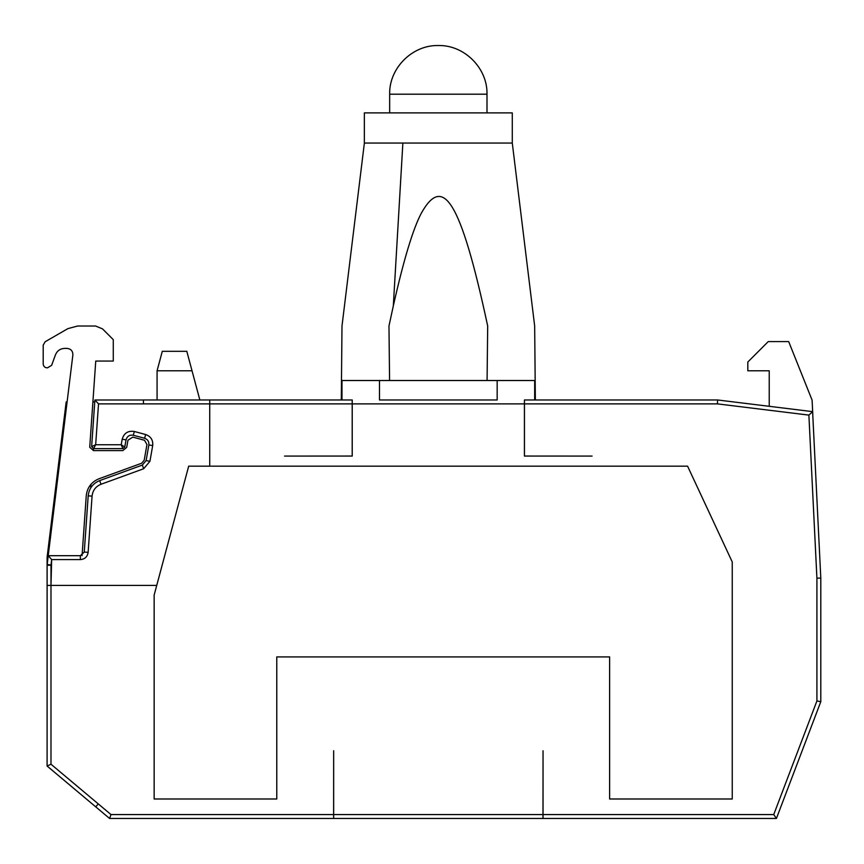 <?xml version="1.0" encoding="UTF-8"?>
<svg xmlns="http://www.w3.org/2000/svg" width="864" height="864" viewBox="0 0 864 864"><rect width="100%" height="100%" fill="white"/><g stroke="black" fill="none" stroke-linecap="round" stroke-linejoin="round"><path stroke-width="1.3" d="M776.423 818.467L820.8 701.676L816.912 700.963L820.8 701.676L820.8 578.059L812.614 411.642L717.638 399.978L524.459 399.978L524.426 456.084L592.099 456.084L524.459 456.041L524.459 403.877L717.401 403.877L808.888 415.109L816.912 578.156L820.8 578.059L820.8 701.676L776.423 818.467L773.734 814.568L816.912 700.963L816.912 578.156L816.912 700.963L773.734 814.568L776.423 818.467L543.046 818.467L776.423 818.467M543.046 750.751L543.046 818.467L543.046 814.568L773.734 814.568L543.046 814.568L543.046 750.751L542.992 814.568L333.666 814.568L333.666 750.751L333.612 814.568L110.992 814.568L50.987 764.219L50.987 585.392L156.74 585.392L154.148 595.069L154.148 798.995L276.772 798.995L276.772 656.91L609.617 656.91L609.617 798.995L732.24 798.995L732.24 561.946L687.571 466.16L209.725 466.16L209.725 403.877L352.199 403.877L352.199 456.041L284.558 456.084L352.231 456.084L352.231 403.877L524.426 403.877L524.426 399.978L524.459 456.041L592.099 456.084L524.426 456.084L524.426 399.978L717.638 399.978L717.401 403.877L352.231 403.877L352.231 456.084L284.558 456.084L352.199 456.041L352.199 403.877L209.725 403.877L209.725 466.16L188.687 466.16L156.74 585.392L50.987 585.392L51.667 559.591L80.374 559.591C84.856 559.202 87.437 556.783 88.139 552.344L92.07 496.12C92.718 490.417 95.699 486.464 101.002 484.272L143.672 468.742L149.936 461.29L152.69 445.608C153.198 440.089 150.844 436.396 145.627 434.516L134.309 431.482C128.034 430.531 123.995 433.102 122.202 439.193L121.219 444.744L95.666 444.744L98.528 403.877L209.725 403.877L98.528 403.877L95.666 444.744L121.219 444.744L122.202 439.193L126.036 439.873L124.772 447.034L121.219 444.744L122.861 448.643L93.582 448.643L95.666 444.744L91.638 446.558L95.666 444.744L93.582 448.643L91.638 446.558L94.889 399.989L91.638 446.558L93.582 448.643L122.861 448.643L121.219 444.744L124.772 447.034L126.036 439.873L122.202 439.193C123.995 433.102 128.034 430.531 134.309 431.482L145.627 434.516L144.623 438.275L133.294 435.24L134.309 431.482L133.294 435.24C129.535 434.678 127.116 436.212 126.036 439.873C127.116 436.212 129.535 434.678 133.294 435.24L144.623 438.275L145.627 434.516C150.844 436.396 153.198 440.089 152.69 445.608L149.936 461.29L146.102 460.609L148.867 444.928L152.69 445.608L148.867 444.928C149.159 441.623 147.744 439.398 144.623 438.275L144.623 438.275C147.744 439.398 149.159 441.623 148.867 444.928L146.102 460.609L149.936 461.29L143.672 468.742L101.002 484.272C95.699 486.464 92.718 490.417 92.07 496.12L88.193 495.85L84.262 552.074L80.374 555.692L80.374 559.591L51.667 559.591L50.987 565.24L50.987 764.219L110.992 814.568L333.612 814.568L333.666 750.751L333.666 818.467L542.992 818.467L543.046 750.751M769.219 370.786L769.219 406.318L769.219 370.786L747.814 370.786L769.219 370.786M747.814 362.027L747.814 370.786L747.814 362.027L768.247 341.593L747.814 362.027M788.681 341.593L768.247 341.593L788.681 341.593L812.095 400.118L788.681 341.593M812.808 414.655L812.095 400.118L812.808 414.655M808.888 415.109L812.614 411.642L820.8 578.059L816.912 578.156L808.888 415.109L717.401 403.877L717.638 399.978L812.614 411.642L808.888 415.109M156.74 585.392L188.687 466.16L687.571 466.16L732.24 561.946L732.24 798.995L609.617 798.995L609.617 656.91L276.772 656.91L276.772 798.995L154.148 798.995L154.148 595.069L156.74 585.392M154.148 595.069L154.148 798.995L276.772 798.995M609.617 798.995L732.24 798.995L732.24 561.946L687.571 466.16M209.725 399.978L352.199 399.978L352.199 403.877L352.199 399.978L209.725 399.978L209.725 403.877L209.725 399.978L143.446 399.978L209.725 399.978M352.231 399.978L352.231 403.877L352.231 399.978M542.992 818.467L333.666 818.467L333.666 814.568L542.992 814.568L542.992 818.467M333.612 818.467L333.612 814.568L333.612 818.467L109.577 818.467L110.992 814.568L109.577 818.467L95.753 806.868L98.258 803.887L95.753 806.868L109.577 818.467L333.612 818.467M48.222 555.692L72.868 354.953L47.131 564.527L72.868 354.953L47.131 564.527L47.099 766.033L95.753 806.868L47.099 766.033L50.987 764.219L47.099 766.033L47.099 585.392L50.987 585.392L47.099 585.392L47.099 565.24L50.987 565.24L47.099 565.24L47.088 573.761L47.142 564.527L51.008 565.002L47.142 564.527L47.099 565.24L48.222 555.692L51.667 559.591L48.222 555.692L80.374 555.692L84.262 552.074L88.193 495.85L92.07 496.12L88.139 552.344L84.262 552.074L80.374 555.692L48.222 555.692L47.099 564.883L47.088 573.761M80.374 559.591L80.374 555.692L84.262 552.074L88.139 552.344C87.437 556.783 84.856 559.202 80.374 559.591M99.673 480.611L101.002 484.272L99.673 480.611C92.848 483.43 89.024 488.516 88.193 495.85L84.262 552.074L88.193 495.85C89.024 488.516 92.848 483.43 99.673 480.611L142.344 465.08L143.672 468.742L142.344 465.08L146.102 460.609L142.344 465.08L99.673 480.611C92.848 483.43 89.024 488.516 88.193 495.85L88.193 495.85C89.024 488.516 92.848 483.43 99.673 480.611M143.446 399.989L94.889 399.989L98.528 403.877L94.889 399.989L143.446 399.989L143.446 403.877M51.646 365.299L55.469 354.802L51.646 365.299L55.469 354.802L51.646 365.299L47.542 367.837L51.646 365.299M45.144 341.755L43.2 345.125L43.2 363.971C43.502 366.541 44.95 367.837 47.542 367.837C44.95 367.837 43.502 366.541 43.2 363.971L43.2 345.125L45.144 341.755L43.2 345.125L45.144 341.755L67.878 328.633L45.144 341.755M77.62 326.02L67.878 328.633L77.62 326.02L67.878 328.633L77.62 326.02L95.612 326.02L77.62 326.02M102.503 328.871L95.612 326.02L102.503 328.871L95.612 326.02L102.503 328.871L113.27 339.649L102.503 328.871M113.27 361.055L113.27 339.649L113.27 361.055L113.27 339.649L113.27 361.055L95.753 361.055L113.27 361.055M89.726 447.271L95.753 361.055L89.726 447.271L95.753 361.055L89.726 447.271L93.571 450.587L89.726 447.271L93.571 450.587L122.861 450.587L93.571 450.587L122.861 450.587L93.571 450.587L89.726 447.271M126.695 447.368L122.861 450.587L126.695 447.368L127.958 440.208L126.695 447.368L127.958 440.208L126.695 447.368L122.861 450.587L126.695 447.368M132.786 437.119L127.958 440.208L132.786 437.119L127.958 440.208L132.786 437.119L144.515 440.262L132.786 437.119M146.956 444.528L144.515 440.262L146.956 444.528L144.515 440.262L146.956 444.528L144.191 460.22L146.956 444.528M82.091 555.304L86.26 495.677L82.091 555.304M157.075 370.775L157.075 399.978L157.075 370.775L192.024 370.775L186.808 351.313L162.292 351.313L157.075 370.775L162.292 351.313L186.808 351.313L199.854 399.978L192.024 370.775L157.075 370.775M142.344 465.08L146.102 460.609L148.867 444.928C149.159 441.623 147.744 439.398 144.623 438.275L133.294 435.24L144.623 438.275C147.744 439.398 149.159 441.623 148.867 444.928L146.102 460.609L142.344 465.08M124.772 447.034L122.861 448.643L93.582 448.643L122.861 448.643M94.889 399.989L91.638 446.558L93.582 448.643L91.638 446.558L94.889 399.989M199.854 399.978L157.075 399.978M72.868 354.953C72.889 351.043 70.956 348.862 67.068 348.397L64.606 348.397L67.068 348.397C70.956 348.862 72.889 351.043 72.868 354.953M64.606 348.397C60.221 348.624 57.175 350.752 55.469 354.802C57.175 350.752 60.221 348.624 64.606 348.397M141.707 463.223L144.191 460.22L141.707 463.223L99.036 478.753L141.707 463.223M99.036 478.753C91.454 481.885 87.188 487.523 86.26 495.677L82.058 555.692L86.26 495.677C87.188 487.523 91.454 481.885 99.036 478.753M47.099 565.013L47.099 557.28L66.172 401.933L67.1 401.933L66.172 401.933L47.099 557.28L47.099 565.013M92.902 401.933L94.759 401.933L92.902 401.933M93.442 448.632L93.312 450.576M90.947 484.326L90.698 487.976M512.287 112.882L364.36 112.882L512.287 112.882L512.287 143.057L364.36 143.057L364.36 112.882L364.36 143.057L402.872 143.057L393.314 305.899L388.973 326.02C327.143 326.02 327.143 326.02 388.973 326.02L389.578 380.516L388.973 326.02C327.143 326.02 327.143 326.02 388.973 326.02L393.314 305.899L402.872 143.057L512.287 143.057L512.287 112.882M487.685 326.02C460.22 197.834 442.714 175.133 421.384 213.084C413.068 228.722 403.704 259.664 393.314 305.899C403.704 259.664 413.068 228.722 421.384 213.084C442.714 175.133 460.22 197.834 487.685 326.02C549.515 326.02 549.515 326.02 487.685 326.02L487.08 380.516L487.685 326.02C549.515 326.02 549.515 326.02 487.685 326.02M379.49 399.978L497.167 399.978L497.167 380.516L341.982 380.516L341.982 399.978L341.982 380.516L534.676 380.516L497.167 380.516L497.167 399.978L379.49 399.978L379.49 380.516L379.49 399.978M534.676 399.978L534.676 380.516L534.676 399.978M486.994 112.882L486.994 94.198L486.994 112.882M389.664 94.198L389.664 112.882L389.664 94.198L486.994 94.198C487.663 68.191 464.324 44.863 438.329 45.533C412.322 44.863 388.994 68.191 389.664 94.198C388.994 68.191 412.322 44.863 438.329 45.533C464.324 44.863 487.663 68.191 486.994 94.198M341.302 399.978L341.993 326.02L364.37 143.057M535.356 399.978L534.665 326.02L512.287 143.057"/></g></svg>
